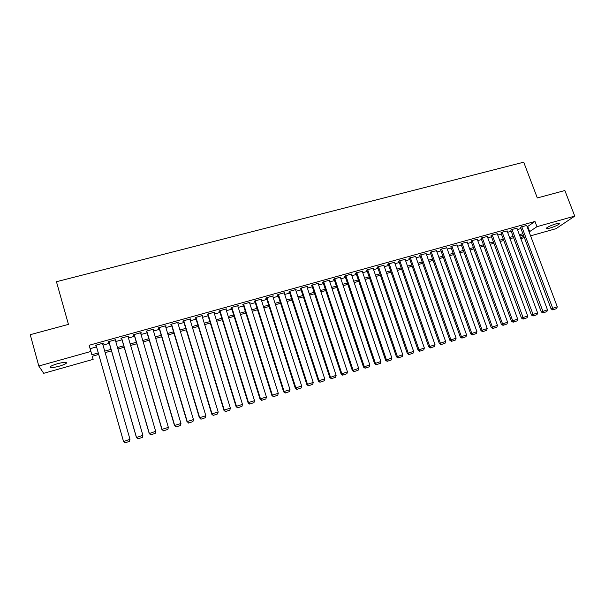 <?xml version="1.0" encoding="UTF-8"?>
<svg xmlns="http://www.w3.org/2000/svg" width="605" height="605" viewBox="0 0 605 605"><rect width="100%" height="100%" fill="white"/><g stroke="black" fill="none" stroke-linecap="round" stroke-linejoin="round"><path stroke-width="0.91" d="M57.604 363.681C64.183 362.032 67.079 361.896 66.285 363.265C65.075 364.21 62.648 365.216 58.987 366.275C52.416 367.931 49.512 368.074 50.268 366.698C51.478 365.753 53.928 364.747 57.604 363.681M556.177 223.782C559.005 223.026 560.162 223.018 559.633 223.744C557.825 225.189 554.558 226.641 549.839 228.1C546.996 228.864 545.831 228.879 546.36 228.138C548.153 226.701 551.427 225.249 556.177 223.782M98.698 354.439L92.27 356.247L93.147 359.355L43.719 373.315L38.803 366.017L30.25 334.686L68.441 324.386L56.454 281.718L523.718 162.185L537.323 197.956L564.866 190.53L574.75 216.106L555.98 228.69L530.585 235.859M524.361 237.621L520.829 238.62M102.661 343.927L103.258 343.761L103.137 343.179L95.431 345.326L95.575 345.901L96.218 345.72M115.434 340.365L115.91 339.624L108.257 341.757L108.355 342.339L108.991 342.165M128.109 336.841L128.578 336.1L120.985 338.21L121.038 338.808L121.673 338.634M140.685 333.34L141.146 332.606L133.614 334.701L133.622 335.306L134.25 335.132M153.163 329.861L153.617 329.135L146.145 331.215L146.115 331.827L146.735 331.653M165.551 326.413L165.997 325.687L158.586 327.751L158.502 328.379L159.123 328.205M177.832 322.994L178.278 322.268L170.92 324.318L170.807 324.953L171.419 324.779M190.03 319.599L190.469 318.88L183.164 320.915L183.005 321.558L183.618 321.384M202.13 316.226L202.569 315.515L195.317 317.534L195.12 318.185L195.725 318.011M214.14 312.883L214.571 312.172L207.379 314.176L207.137 314.834L207.734 314.668M226.058 309.563L226.489 308.86L219.35 310.841L219.071 311.514L219.66 311.348M237.894 306.274L238.309 305.57L231.223 307.537L230.906 308.217L231.496 308.051M249.631 303.007L250.046 302.303L243.013 304.262L242.658 304.943L243.248 304.784M261.284 299.755L261.693 299.059L254.72 301.003L254.327 301.698L254.902 301.54M272.84 296.495L273.256 295.845L266.329 297.773L265.905 298.477L266.48 298.31M284.312 293.274L284.736 292.654L277.861 294.567L277.392 295.278L277.967 295.111M295.701 290.067L296.132 289.485L289.303 291.383L288.804 292.102L289.371 291.943M307.007 286.899L307.438 286.331L300.662 288.222L300.125 288.948L300.685 288.789M318.23 283.753L318.661 283.208L311.938 285.084L311.363 285.817L311.923 285.658M329.377 280.629L329.808 280.107L323.13 281.968L322.526 282.709L323.078 282.558M340.433 277.529L340.872 277.029L334.24 278.875L333.605 279.623L334.157 279.472M351.414 274.458L351.853 273.974L345.274 275.804L344.6 276.561L345.145 276.409M362.319 271.403L356.224 272.757L355.521 273.52L356.065 273.369M373.149 268.378L367.099 269.732L366.358 270.503L366.902 270.352M383.895 265.376L377.891 266.729L377.119 267.508L377.656 267.357M394.566 262.388L388.607 263.75L387.805 264.529L388.342 264.385M405.161 259.432L399.255 260.785L398.415 261.579L398.945 261.428M415.68 256.49L409.819 257.851L408.957 258.645L409.479 258.501M426.132 253.571L420.309 254.932L419.416 255.734L419.938 255.59M436.507 250.674L430.722 252.035L430.321 252.693M446.808 247.8L441.068 249.154L440.629 249.827M457.032 244.949L451.338 246.296L450.869 246.976M467.196 242.113L461.539 243.46L461.04 244.14M477.284 239.3L471.666 240.639L471.136 241.334M487.297 236.502L481.724 237.841L481.164 238.536M497.249 233.727L491.714 235.065L491.124 235.768M507.134 230.974L501.636 232.305L501.016 233.016M516.942 228.236L511.49 229.56L510.832 230.278M527.182 226.837L534.986 221.46L89.154 345.258L91.847 354.749L98.275 352.942M90.122 348.692L96.55 346.899M103.001 345.107L109.331 343.337M115.774 341.545L122.013 339.806M128.449 338.006L134.59 336.297M141.025 334.505L147.075 332.81M153.511 331.018L159.47 329.362M165.891 327.57L171.76 325.929M178.18 324.144L183.965 322.533M190.378 320.741L196.073 319.153M202.478 317.368L208.09 315.802M214.495 314.018L220.016 312.475M226.414 310.69L231.851 309.178M238.241 307.393L243.596 305.903M249.986 304.118L255.257 302.651M261.64 300.874L266.835 299.422M273.21 297.645L278.323 296.223M284.698 294.446L289.727 293.039M296.095 291.27L301.048 289.886M307.408 288.109L312.286 286.755M318.638 284.978L323.441 283.639M329.785 281.87L334.52 280.554M340.857 278.784L345.508 277.491M351.845 275.721L356.428 274.443M362.758 272.681L367.265 271.426M373.587 269.656L378.027 268.423M384.341 266.661L388.705 265.444M395.02 263.682L399.315 262.487M405.615 260.732L409.85 259.553M416.142 257.798L420.309 256.633M426.593 254.879L430.692 253.737M436.969 251.99L441 250.863M447.277 249.116L451.239 248.005M457.509 246.258L461.411 245.176M467.673 243.429L471.507 242.355M477.761 240.616L481.535 239.565M487.781 237.818L491.494 236.782M497.733 235.042L501.386 234.029M507.618 232.29L511.21 231.291M517.434 229.552L520.966 228.569M526.69 225.521L521.276 226.837L520.587 227.563M38.803 366.017L90.909 351.445M534.986 221.46L536.953 226.678L574.75 216.106M529.118 231.965L536.953 226.678M104.725 351.134L111.063 349.357M117.506 347.542L123.753 345.788M130.196 343.98L136.337 342.256M142.78 340.449L148.83 338.747M155.266 336.94L161.225 335.268M167.661 333.461L173.529 331.812M179.957 330.005L185.735 328.386M192.156 326.579L197.85 324.983M204.263 323.183L209.874 321.603M216.287 319.803L221.808 318.253M228.214 316.46L233.651 314.933M240.049 313.133L245.411 311.628M251.801 309.836L257.072 308.353M263.462 306.561L268.658 305.101M275.033 303.309L280.153 301.872M286.52 300.08L291.557 298.666M297.925 296.881L302.886 295.49M309.246 293.705L314.131 292.328M320.484 290.544L325.293 289.198M331.638 287.413L336.372 286.089M342.717 284.305L347.368 282.996M353.706 281.219L358.289 279.934M364.618 278.149L369.133 276.886M375.455 275.109L379.895 273.861M386.217 272.091L390.588 270.858M396.895 269.089L401.198 267.879M407.505 266.109L411.733 264.922M418.032 263.152L422.199 261.988M428.484 260.218L432.583 259.069M438.867 257.306L442.898 256.172M449.175 254.41L453.145 253.298M459.414 251.536L463.317 250.44M469.578 248.678L473.42 247.604M479.674 245.842L483.448 244.783M489.702 243.029L493.415 241.985M499.654 240.23L503.307 239.209M509.546 237.455L513.138 236.449M519.362 234.702L522.894 233.712M523.37 234.974L519.839 235.973M513.615 237.727L510.015 238.733M503.783 240.487L500.131 241.516M493.884 243.27L490.171 244.314M483.924 246.076L480.151 247.135M473.889 248.897L470.055 249.978M463.785 251.74L459.883 252.837M453.614 254.599L449.651 255.718M443.367 257.48L439.336 258.615M433.051 260.384L428.953 261.534M422.661 263.304L418.501 264.476M412.202 266.253L407.967 267.44M401.659 269.217L397.364 270.427M391.049 272.197L386.678 273.43M380.363 275.207L375.917 276.455M369.594 278.232L365.08 279.502M358.75 281.287L354.167 282.573M347.83 284.358L343.171 285.666M336.826 287.451L332.1 288.782M325.747 290.566L320.937 291.92M314.585 293.712L309.7 295.081M303.339 296.873L298.378 298.265M292.011 300.057L286.974 301.479M280.599 303.271L275.487 304.708M269.104 306.501L263.909 307.968M257.526 309.76L252.247 311.242M245.857 313.042L240.495 314.547M234.097 316.347L228.66 317.882M222.254 319.682L216.726 321.24M210.321 323.04L204.709 324.62M198.296 326.42L192.594 328.023M186.174 329.831L180.388 331.457M173.968 333.264L168.092 334.92M161.664 336.728L155.697 338.407M149.269 340.214L143.211 341.916M136.768 343.731L130.627 345.455M124.176 347.27L117.937 349.024M111.486 350.839L105.157 352.624M520.671 238.196L523.756 236.01M527.794 226.663L529.723 231.791M249.494 302.455L249.668 302.992M237.803 305.714L237.969 306.251M226.013 308.989L226.179 309.533M214.14 312.293L214.306 312.838M202.176 315.621L202.342 316.173M190.121 318.979L190.288 319.531M177.968 322.359L178.135 322.911M165.732 325.762L165.899 326.322M153.398 329.196L153.557 329.755M140.965 332.652L141.131 333.211M128.441 336.138L128.6 336.705M115.812 339.655L115.979 340.214M103.092 343.194L103.258 343.761M526.63 225.347L557.265 306.765L551.095 308.905L552.736 309.881L556.668 308.573L552.736 309.881M520.527 227.389L551.095 308.905M521.76 226.701L553.25 309.631M556.668 308.573L557.265 306.765M516.874 228.062L547.472 309.805L541.286 311.946L542.919 312.929L546.875 311.613L542.919 312.929M510.771 230.097L541.286 311.946M511.981 229.424L543.426 312.687M546.875 311.613L547.472 309.805M507.066 230.792L537.603 312.868L531.417 315.008L533.043 315.999L537.006 314.683L533.043 315.999M500.94 232.827L531.417 315.008M502.127 232.161L533.542 315.757M537.006 314.683L537.603 312.868M497.181 233.538L527.666 315.946L521.472 318.094L523.098 319.092L527.076 317.769L523.098 319.092M491.048 235.579L521.472 318.094M492.213 234.921L523.582 318.85M527.076 317.769L527.666 315.946M487.229 236.313L517.661 319.054L511.459 321.202L513.078 322.208L517.071 320.877L513.078 322.208M481.088 238.34L511.459 321.202M482.23 237.704L512.632 320.612L513.554 321.966M517.071 320.877L517.661 319.054M477.209 239.096L507.587 322.178L501.371 324.333L502.989 325.339L506.998 324.008L502.989 325.339M471.061 241.13L501.371 324.333M472.172 240.503L502.521 323.751L503.451 325.104M506.998 324.008L507.587 322.178M467.12 241.909L497.439 325.324L491.215 327.479L492.833 328.492L496.849 327.161L492.833 328.492M460.965 243.928L491.215 327.479M462.046 243.316L492.341 326.904L493.287 328.265M496.849 327.161L497.439 325.324M456.957 244.73L487.222 328.492L480.99 330.655L482.601 331.676L486.632 330.33L482.601 331.676M450.793 246.757L480.99 330.655M451.852 246.152L482.079 330.088L483.04 331.449M486.632 330.33L487.222 328.492M446.724 247.581L476.929 331.684L470.69 333.854L472.301 334.875L476.347 333.529L472.301 334.875M440.546 249.6L470.69 333.854M441.582 249.01L471.756 333.287L472.724 334.656M476.347 333.529L476.929 331.684M436.424 250.447L466.561 334.898L460.314 337.068L461.917 338.104L465.979 336.751L461.917 338.104M430.238 252.459L460.314 337.068M431.244 251.884L461.35 336.516L462.333 337.885M465.979 336.751L466.561 334.898M426.049 253.336L456.125 338.135L449.87 340.312L451.466 341.349L455.542 339.995L451.466 341.349M419.847 255.34L449.87 340.312M420.83 254.788L450.876 339.768L451.874 341.137M455.542 339.995L456.125 338.135M415.597 256.24L445.605 341.401L439.343 343.572L440.939 344.623L445.03 343.262L440.939 344.623M409.388 258.244L439.343 343.572M410.341 257.7L440.319 343.035L441.332 344.411M445.03 343.262L445.605 341.401M405.07 259.167L435.018 344.684L428.748 346.862L430.336 347.92L434.443 346.552L430.336 347.92M398.854 261.163L428.748 346.862M399.784 260.642L429.694 346.332L430.715 347.709M434.443 346.552L435.018 344.684M394.475 262.116L424.347 347.996L418.07 350.174L419.658 351.233L423.772 349.864L419.658 351.233M388.244 264.105L418.07 350.174M389.144 263.599L418.985 349.66L420.021 351.029M423.772 349.864L424.347 347.996M383.797 265.088L413.601 351.323L407.316 353.509L408.897 354.583L413.033 353.207L408.897 354.583M377.558 267.07L407.316 353.509M378.427 266.586L408.201 353.002L409.252 354.379M413.033 353.207L413.601 351.323M373.043 268.083L402.779 354.681L396.487 356.874L398.06 357.948L402.212 356.564L398.06 357.948M366.796 270.049L396.487 356.874M367.643 269.588L397.334 356.368L398.4 357.752M402.212 356.564L402.779 354.681M362.213 271.093L391.874 358.062L385.574 360.255L387.147 361.336L391.306 359.952L387.147 361.336M355.952 273.052L385.574 360.255M356.768 272.605L386.391 359.763L387.472 361.147M391.306 359.952L391.874 358.062M351.308 274.125L380.885 361.472L374.586 363.666L376.151 364.755L380.326 363.363L376.151 364.755M345.031 276.077L374.586 363.666M345.826 275.653L375.365 363.181L376.461 364.565M380.326 363.363L380.885 361.472M340.32 277.188L369.821 364.906L363.507 367.099L365.072 368.195L369.262 366.804L365.072 368.195M334.036 279.117L363.507 367.099M334.799 278.724L364.263 366.63L365.375 368.014M369.262 366.804L369.821 364.906M329.256 280.266L358.674 368.362L352.352 370.562L353.91 371.667L358.122 370.268L353.91 371.667M322.957 282.18L352.352 370.562M323.69 281.817L353.07 370.101L354.197 371.485M358.122 370.268L358.674 368.362M318.101 283.367L347.444 371.841L341.114 374.049L342.664 375.16L346.892 373.754L342.664 375.16M311.794 285.265L341.114 374.049M312.498 284.925L341.802 373.595L342.944 374.979M346.892 373.754L347.444 371.841M306.871 286.49L336.13 375.35L329.793 377.558L331.343 378.677L335.578 377.27L331.343 378.677M300.549 288.373L329.793 377.558M301.229 288.063L330.443 377.119L331.601 378.503M335.578 377.27L336.13 375.35M295.558 289.636L324.734 378.889L319.001 380.666L318.389 381.097L319.932 382.224L324.182 380.81L319.932 382.224M289.22 291.497L318.389 381.097M289.871 291.224L319.001 380.666L320.174 382.058M324.182 380.81L324.734 378.889M284.161 292.812L313.246 382.451L307.476 384.243L306.901 384.667L308.429 385.801L312.702 384.379L308.429 385.801M277.808 294.635L306.901 384.667M278.436 294.408L307.476 384.243L308.663 385.635M312.702 384.379L313.246 382.451M272.681 296.004L301.676 386.035L295.86 387.843L295.323 388.259L296.843 389.401L301.131 387.971L296.843 389.401M266.313 297.804L295.323 388.259M266.911 297.615L295.86 387.843L297.063 389.234M301.131 387.971L301.676 386.035M261.118 299.225L290.014 389.658L284.153 391.473L283.654 391.874L285.174 393.031L289.477 391.594L285.174 393.031M254.735 301.003L283.654 391.874M255.302 300.844L284.153 391.473L285.378 392.872M289.477 391.594L290.014 389.658M249.464 302.462L278.27 393.295L272.363 395.133L271.902 395.519L273.415 396.683L277.733 395.246L273.415 396.683M243.074 304.247L271.902 395.519M243.603 304.096L272.363 395.133L273.596 396.525M277.733 395.246L278.27 393.295M237.72 305.729L266.427 396.971L260.475 398.816L260.052 399.194L261.564 400.366L265.898 398.922L261.564 400.366M231.329 307.514L260.052 399.194M231.821 307.378L260.475 398.816L261.731 400.215M265.898 398.922L266.427 396.971M225.892 309.026L254.501 400.669L248.504 402.529L248.118 402.9L249.623 404.072L253.971 402.627L249.623 404.072M219.494 310.804L248.118 402.9M219.94 310.683L248.504 402.529L249.774 403.928M253.971 402.627L254.501 400.669M213.973 312.339L242.484 404.397L236.434 406.273L236.094 406.628L237.584 407.815L241.955 406.363L237.584 407.815M207.568 314.124L236.094 406.628M207.976 314.01L236.434 406.273L237.727 407.672M241.955 406.363L242.484 404.397M201.964 315.681L230.369 408.156L224.273 410.046L223.971 410.387L225.461 411.582L229.847 410.122L225.461 411.582M195.551 317.466L223.971 410.387M195.922 317.36L224.273 410.046L225.582 411.445M229.847 410.122L230.369 408.156M189.864 319.047L218.163 411.945L212.022 413.843L211.758 414.175L213.24 415.378L217.641 413.918L213.24 415.378M183.451 320.832L211.758 414.175M183.776 320.741L212.022 413.843L213.346 415.249M217.641 413.918L218.163 411.945M177.666 322.442L205.859 415.756L199.673 417.677L200.921 419.212L205.337 417.737L200.921 419.212M171.253 324.227L199.446 417.995M171.54 324.151L199.673 417.677L201.011 419.083M205.337 417.737L205.859 415.756M165.384 325.861L193.456 419.605L187.225 421.534L188.51 423.069L192.942 421.587L188.51 423.069M158.956 327.645L187.043 421.844M159.198 327.577L187.225 421.534L188.586 422.94M192.942 421.587L193.456 419.605M152.997 329.309L180.963 423.477L174.679 425.428L176.002 426.956L180.449 425.474L176.002 426.956M146.569 331.094L174.542 425.723M146.773 331.041L174.679 425.428L176.055 426.835M180.449 425.474L180.963 423.477M140.519 332.78L168.364 427.387L162.034 429.346L163.395 430.873L167.857 429.384L163.395 430.873M134.083 334.565L161.943 429.633M134.242 334.527L162.034 429.346L163.433 430.76M167.857 429.384L168.364 427.387M127.942 336.274L155.674 431.32L155.145 433.437L150.683 434.821L155.145 433.437M121.507 338.066L149.238 433.573L155.674 431.32L155.167 433.324M121.62 338.036L149.284 433.301L150.706 434.715M149.238 433.573L150.683 434.821M115.275 339.806L142.878 435.29L142.372 437.407L137.872 438.799L142.372 437.407M108.832 341.598L136.443 437.544L142.878 435.29L142.379 437.302M108.9 341.575L136.443 437.286L137.879 438.701M136.443 437.544L137.872 438.799M102.502 343.36L129.977 439.291L129.493 441.408L124.963 442.815L129.493 441.408M96.051 345.152L123.533 441.544L129.977 439.291L129.485 441.31M96.074 345.145L123.488 441.302L124.948 442.716M123.533 441.544L124.963 442.815M66.285 363.265L66.043 362.372M559.633 223.744L559.428 223.215"/></g></svg>

